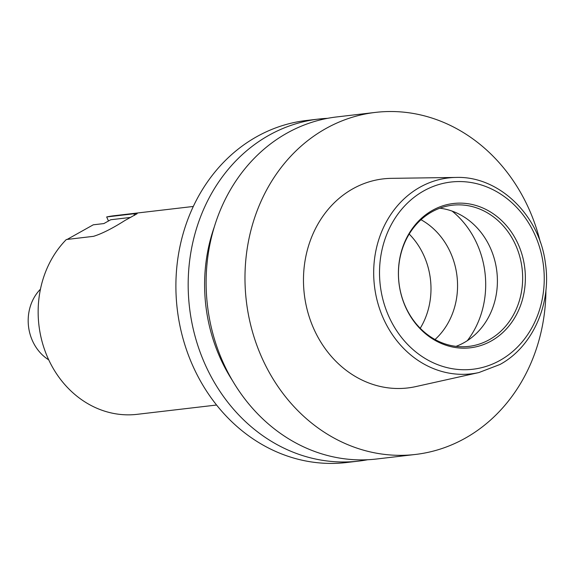 <?xml version="1.0" encoding="UTF-8"?>
<svg xmlns="http://www.w3.org/2000/svg" width="575" height="575" viewBox="0 0 575 575"><rect width="100%" height="100%" fill="white"/><g stroke="black" fill="none" stroke-linecap="round" stroke-linejoin="round"><path stroke-width="0.86" d="M108.488 221.001L106.67 216.955L133.867 213.763L137.138 213.692L124.955 220.469C112.42 228.426 101.94 233.716 93.524 236.332L66.326 239.523A99.971 87.177 83.3 0 0 46.424 354.567A99.971 87.177 83.3 0 0 137.138 414.331L216.574 405.03M40.451 289.182A43.391 37.835 83.3 0 0 32.48 340.81A43.391 37.835 83.3 0 0 48.731 359.857M327.642 118.321A172.191 150.161 83.3 0 0 318.629 119.061L306.346 120.498A172.191 150.161 83.3 0 0 256.781 136.656A172.191 150.161 83.3 0 0 182.936 338.272A172.191 150.161 83.3 0 0 346.409 462.537L358.685 461.1A172.191 150.161 83.3 0 0 367.626 459.741M318.629 119.061A172.191 150.161 83.3 0 0 269.057 135.218A172.191 150.161 83.3 0 0 195.22 336.835A172.191 150.161 83.3 0 0 358.685 461.1M214.382 226.687A157.967 137.756 83.3 0 0 232.393 380.478M540.335 242.226A172.191 150.161 83.3 0 0 375.425 112.405L336.576 116.955A172.191 150.161 83.3 0 0 287.004 133.112A172.191 150.161 83.3 0 0 213.167 334.736A172.191 150.161 83.3 0 0 376.632 459.001L415.488 454.451A172.191 150.161 83.3 0 0 465.053 438.294A172.191 150.161 83.3 0 0 545.934 290.037M375.425 112.405A172.191 150.161 83.3 0 0 325.86 128.563A172.191 150.161 83.3 0 0 252.022 330.179A172.191 150.161 83.3 0 0 415.488 454.451M456.061 177.438L391.402 178.351A105.254 91.792 83.3 0 0 352.913 188.765A105.254 91.792 83.3 0 0 309.106 316.494A105.254 91.792 83.3 0 0 415.79 386.594L478.91 372.55L499.984 364.478C532.615 346.876 551.691 303.959 545.387 263.142C539.515 215.151 498.87 175.835 456.061 177.438A98.62 85.998 83.3 0 0 420.002 187.191A98.62 85.998 83.3 0 0 378.961 306.87A98.62 85.998 83.3 0 0 478.91 372.55M491.244 340.982A72.644 63.351 83.3 0 0 518.168 244.159A72.644 63.351 83.3 0 0 432.522 210.321A72.644 63.351 83.3 0 0 405.598 307.136A72.644 63.351 83.3 0 0 491.244 340.982M489.275 339.717A71.063 61.971 83.3 0 0 519.75 256.507A71.063 61.971 83.3 0 0 452.288 205.225A71.063 61.971 83.3 0 0 431.832 211.895A71.063 61.971 83.3 0 0 401.357 295.097A71.063 61.971 83.3 0 0 468.819 346.387A71.063 61.971 83.3 0 0 489.275 339.717M456.018 346.358A71.063 61.971 83.3 0 0 464.025 342.671A71.063 61.971 83.3 0 0 496.117 266.606A71.063 61.971 83.3 0 0 439.839 208.2M435.023 339.523A71.063 61.971 83.3 0 0 420.986 219.715M420.239 328.282A71.063 61.971 83.3 0 0 409.206 234.061M130.547 217.429L110.723 219.751L103.888 223.567L93.265 224.811L67.146 239.423M193.315 206.454L113.879 215.754A99.971 87.177 83.3 0 0 106.67 216.955M423.789 190.886A94.25 82.189 83.3 0 0 388.858 316.502A94.25 82.189 83.3 0 0 499.977 360.41A94.25 82.189 83.3 0 0 534.908 234.794A94.25 82.189 83.3 0 0 423.789 190.886M467.324 340.68A87.465 76.274 83.3 0 0 452.144 211.118M133.867 213.763L134.572 215.33"/></g></svg>
